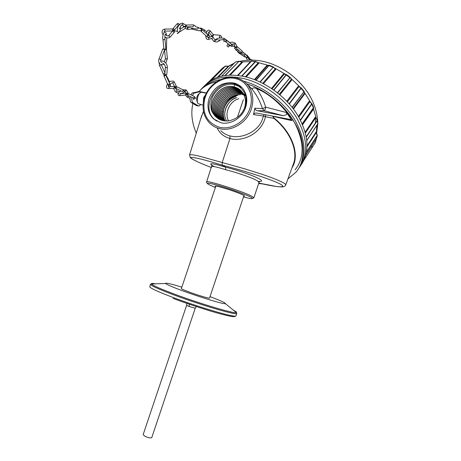 <?xml version="1.0" encoding="UTF-8"?>
<svg xmlns="http://www.w3.org/2000/svg" width="461" height="461" viewBox="0 0 461 461"><rect width="100%" height="100%" fill="white"/><g stroke="black" fill="none" stroke-linecap="round" stroke-linejoin="round"><path stroke-width="0.69" d="M164.871 74.169L165.349 74.872L166.819 74.342L167.378 67.15L167.187 67.531L165.891 67.675L165.407 66.966L164.871 74.169M164.358 76.088L163.966 75.892L165.372 74.941L165.764 75.131L164.358 76.088M164.295 49.315L163.194 49.223L162.785 48.889L164.07 49.2M166.651 35.56C166.461 33.348 165.822 32.218 164.733 32.189L164.174 32.374C162.796 35.076 162.376 37.427 162.923 39.433L163.937 48.975L164.393 49.344L165.925 48.78M172.742 29.481L172.95 28.691L173.538 28.519L174.321 30.172L173.728 30.351L172.794 29.631M164.842 31.106L172.034 30.991C173.002 30.53 173.071 29.856 172.235 28.974L171.988 28.974M192.306 95.496L193.96 93.157L199.815 91.71L201.048 92.223M190.75 94.764L192.208 92.995L198.76 91.635M198.495 105.949L196.565 105.684L191.246 102.555C190.157 101.576 189.823 99.576 190.243 96.556M194.11 99.075L193.522 99.392M200.76 104.509L199.094 106.007L198.293 105.851L192.998 102.728C192.007 101.893 191.643 100.095 191.909 97.329M199.728 28.271L200.979 28.081L201.244 29.031M191.413 28.991L199.146 30.818L199.832 30.42M187.8 93.393L188.192 94.39L187.08 95.081L187.097 93.756M184.7 91.215L186.279 93.272L187.95 93.11L187.713 92.16M208.539 39.416L212.239 38.217C213.195 37.664 213.195 37.053 212.239 36.379L211.714 36.477M210.596 36.834L211.789 35.964M252 59.999L250.225 59.239L248.859 59.187M248.652 63.906L248.6 63.566M224.622 38.77L225.417 39.352M223.816 41.697L224.611 40.908M299.448 167.418C308.657 154.153 307.614 137.436 296.331 117.278C284.875 98.642 263.479 83.043 243.137 78.433C227.82 75.252 215.523 77.171 206.251 84.184L201.601 88.714M220.531 79.586C213.524 80.738 207.715 83.314 203.099 87.313L200.034 90.419L203.099 87.313C207.715 83.314 213.524 80.738 220.531 79.586M301.419 164.485C310.034 151.035 308.668 134.428 297.322 114.651C285.837 96.355 264.793 81.165 244.774 76.653C229.503 73.501 217.24 75.431 207.98 82.444L202.955 87.44M254.414 79.569L266.642 65.733L268.072 65.422M260.24 82.046L273.148 67.346L274.554 67.98L275.678 69.599L275.108 69.075L262.77 83.285M271.558 88.454L283.394 74.083L285.324 74.233M290.839 78.347L291.583 80.237L291.162 79.603L279.337 94.275M286.817 101.253L298.111 86.449L300.059 87.135L290.833 78.324M304.358 92.534L304.514 94.182L304.295 93.52L293.063 108.531M298.411 116.437L309.124 101.403L310.668 102.411L304.364 92.384M313.238 108.773L313.036 109.81L313.042 109.188L302.445 124.32M305.222 132.071L315.255 117.209L316.177 118.2M307.13 145.693L316.004 132.111L316.309 132.756M249.332 86.04L248.249 85.654M297.898 169.596C306.847 156.654 305.948 140.305 295.213 120.563C284.293 102.244 263.709 86.53 243.656 81.194C263.709 86.53 284.293 102.244 295.213 120.563C305.948 140.305 306.847 156.654 297.898 169.596M233.537 63.912L228.097 66.505L217.321 77.419M250.83 61.584L241.351 61.953L242.4 62.46L241.731 62.287L229.29 75.178M237.484 75.437L250.554 61.883M268.273 65.341L257.336 62.362L258.638 63.48L257.981 63.111L245.35 76.785M211.593 80.024L225.204 66.361L227.129 66.148L228.097 66.505L227.037 66.2M221.557 76.203L235.381 62.074L221.585 76.198M225.135 75.558L238.89 61.469L240.775 61.618L241.731 62.287L240.688 61.676M251.723 60.904L237.859 75.477L251.233 61.175L237.83 75.471L249.793 62.293M242.037 76.094L255.457 61.739L257.134 62.172L257.981 63.111L257.077 62.247M255.941 80.168L268.832 65.502L267.311 65.739L254.927 79.77M273.725 89.953L286.045 74.838L285.18 74.284L284.097 74.302L272.14 88.846M277.649 92.897L289.957 77.776L290.764 78.341M289.128 103.76L300.872 88.172L299.921 87.181L298.774 86.852L287.364 101.829M292.211 107.436L303.926 91.86L304.329 92.327M300.376 119.969L311.624 103.938L310.737 102.567L309.665 101.939L298.837 117.169M302.278 123.934L313.457 108.306M306.306 136.658L317.185 120.304L316.511 118.656L315.624 117.814L305.453 132.912M317.721 124.153L306.87 140.467L317.883 123.657M306.565 151.853L317.133 135.476L316.171 132.716L307.107 146.604M302.693 162.053L315.22 142.772M316.004 132.111L316.788 133.673M315.255 117.209L316.511 118.656M313.077 109.107L313.434 108.358M309.124 101.403L310.766 102.532M304.312 92.943L304.329 92.511M298.111 86.449L299.938 87.158M290.897 78.405L290.332 77.477M283.394 74.083L285.042 74.284M274.468 68.021L275.108 69.075L274.445 68.049M266.642 65.733L267.668 65.595M228.362 66.344L227.129 66.148C225.832 65.958 225.124 66.032 225.014 66.361L226.426 66.09M222.709 67.951L208.931 81.735L222.496 68.124M211.109 80.306L225.014 66.361L222.571 68.049L225.204 66.361M235.704 61.895L238.913 61.25L240.561 61.607M241.714 76.036L255.21 61.613L255.659 61.428L256.927 62.114M259.964 81.914L273.425 67.001L269.253 65.22L256.137 80.249M285.376 74.233L274.226 67.744M274.894 68.58L274.393 67.934M285.843 74.371L286.385 74.515L286.304 74.93L273.943 90.108M277.43 92.724L290.217 77.396L286.385 74.515L284.506 74.244M300.342 87.336L301.148 87.803L301.114 88.328L289.324 103.984M292.067 107.252L304.174 91.462M310.939 102.688L311.872 103.575L311.82 104.14L300.52 120.252M302.209 123.779L313.664 107.442L311.872 103.581L310.161 102.117M316.598 118.736L317.312 120.534L306.369 136.992M316.989 134.03L317.185 135.695L306.484 152.286M305.827 155.109L316.523 138.473L317.289 135.453L316.263 132.739M316.206 139.043L315.393 142.351M183.351 27.262L183.426 25.897M179.836 31.769L184.942 28.565C185.599 27.896 185.455 27.285 184.515 26.738L183.945 26.888M204.615 99.213L203.993 99.253C201.768 108.589 203.601 116.489 209.49 122.96C212.169 125.669 215.379 127.53 219.125 128.533C231.422 132.1 246.969 122.828 251.331 108.986C254.08 100.008 252.98 92.142 248.035 85.383C244.9 81.476 240.896 78.952 236.026 77.817C224.132 74.924 210.118 83.182 205.231 95.594L205.808 95.692C210.504 83.723 224.052 75.765 235.398 78.577C247.499 81.021 254.587 95.266 249.897 108.398C245.713 121.652 230.828 130.555 219.033 127.144C206.793 122.591 201.987 113.279 204.615 99.213L205.808 95.692M265.824 114.789L265.427 116.702L263.392 115.838L264.245 114.489M238.729 98.792C229.693 100.942 224.023 113.619 228.639 120.868M196.282 133.137C191.897 122.851 190.762 112.98 192.877 103.512M198.933 91.63L201.849 88.702C206.228 85.06 211.167 82.726 216.664 81.712M220.79 130.665C223.124 133.12 226.138 134.848 229.826 135.857C241.466 139.366 258.984 131.639 262.753 118.275L263.352 116.045L253.487 114.559L254.881 108.197L262.493 108.681L265.663 107.148L286.569 112.536L286.638 114.61L283.29 115.705L256.95 110.68L255.4 109.695L254.881 108.197M247.252 84.438L252.311 89.509C256.737 95.058 260.131 101.449 262.493 108.681L264.153 110.726L265.34 109.096L265.663 107.148C263.588 100.285 260.557 94.096 256.57 88.57C269.973 94.079 282.691 105.488 294.723 122.799C305.338 140.132 305.868 161.177 295.847 172.31L287.941 178.874M217.321 128.302C219.828 133.436 224.046 136.848 229.97 138.525C243.42 142.409 262.165 132.716 265.427 116.702L273.932 118.402L272.774 116.103M253.487 114.559C254.161 113.343 255.331 112.864 256.996 113.118L290.459 119.514L291.911 120.632L272.762 116.322L274.151 118.143C292.412 132.578 300.376 155.311 291.917 167.96M200.143 91.612L206.43 93.03M233.848 83.009C237.893 83.988 241.132 86.167 243.564 89.555C246.998 94.753 247.684 100.682 245.627 107.327C242.227 118.108 230.125 125.38 220.496 122.626L213.512 118.846C208.153 113.394 206.689 106.577 209.127 98.389C214.169 86.777 222.409 81.649 233.848 83.009M242.065 87.717L234.689 83.821C216.324 78.595 200.022 107.482 214.48 119.428L216.664 121.11M243.95 94.885L242.025 94.263C228.316 90.2 214.763 109.908 223.429 120.736M246.255 96.119L242.088 94.326C228.408 90.275 214.878 109.891 223.47 120.747M243.639 94.269L241.068 93.37C226.933 89.175 213.264 109.931 222.749 120.603M245.39 95.271L241.138 93.427C227.025 89.25 213.374 109.92 222.79 120.609M243.304 93.669L240.112 92.465C225.538 88.143 211.778 109.966 222.087 120.436M244.468 94.378L240.181 92.528C225.631 88.218 211.881 109.96 222.127 120.448M242.953 93.099L239.15 91.56C224.132 87.112 210.302 110.012 221.436 120.24M243.541 93.485L239.219 91.624C224.225 87.187 210.406 110.006 221.482 120.258M242.572 92.54L238.181 90.644C222.79 86.092 208.902 109.879 220.692 119.918L220.773 119.964M242.607 92.586L238.251 90.708C222.865 86.161 208.983 109.931 220.773 119.958M242.175 92.01L237.208 89.728C221.706 85.147 207.709 109.124 219.586 119.232L220.191 119.768M242.209 92.056L237.277 89.791C221.781 85.216 207.79 109.171 219.667 119.278L220.243 119.791M241.754 91.497L236.228 88.8C220.612 84.202 206.511 108.358 218.474 118.54L219.592 119.491M241.795 91.549L236.297 88.869C220.686 84.265 206.591 108.41 218.549 118.586L219.649 119.52M241.31 91.007L235.243 87.872C219.511 83.245 205.306 107.592 217.35 117.849L219.01 119.192M241.357 91.059L235.312 87.936C219.592 83.314 205.387 107.644 217.431 117.895L219.084 119.232M243.852 109.735C246.393 103.362 245.949 97.611 242.526 92.477C240.429 89.641 237.669 87.797 234.251 86.939C218.41 82.294 204.09 106.819 216.221 117.157L219.229 119.307L222.329 120.5L225.965 120.966C228.829 121.266 232.621 120.073 237.352 117.388C241.005 114.501 242.463 112.657 244.883 107.367C246.439 101.823 246.289 101.339 245.84 97.017C245.396 93.468 243.062 89.895 238.844 86.305L234.442 84.553L231.238 84.133C227.59 84.415 224.743 85.124 222.692 86.247C218.105 88.552 212.959 94.597 211.956 98.596C210.487 104.526 210.763 103.397 211.023 107.914C211.282 111.816 214.019 115.613 219.229 119.307M240.93 90.627L234.321 87.002C218.485 82.346 204.183 106.877 216.301 117.198L218.6 118.955M189.523 155.052L189.546 154.982C190.468 154.395 193.92 154.838 199.913 156.308L245.033 168.916L262.251 174.362C275.223 178.678 286.892 183.714 285.699 185.022C285.169 186.365 283.636 186.993 281.106 186.912L276.957 186.578L258.811 183.069C274.549 186.786 290.176 189.004 278.83 183.334C265.864 177.427 240.319 169.763 222.329 165.228L225.562 167.124L225.7 169.734C237.657 172.708 253.101 178.142 257.434 180.868L259.007 182.481L253.878 197.763M215.633 186.763L215.039 186.158C215.541 185.846 218.474 186.469 223.844 188.042C232.621 190.733 239.167 193.13 243.483 195.234L244.578 196.104L243.748 196.184M224.847 120.92C223.326 118.166 222.744 115.112 223.095 111.746L223.971 107.914C226.328 101.57 230.684 97.478 237.046 95.646M246.67 83.798C266.072 89.889 285.301 105.702 294.982 123.45C304.416 142.518 304.456 157.973 295.115 169.821M252.311 89.509C252.363 87.74 253.781 87.423 256.57 88.57M262.793 183.968L258.656 183.536M286.569 112.536L291.911 120.632M200.523 119.393L203.474 111.234M285.699 185.022L293.179 164.491C298.642 151.531 290.286 131.477 273.932 118.402L274.151 118.143M264.891 116.581L263.392 115.838M205.658 94.614L203.566 97.692L203.364 102.244M201.532 116.132L203.56 111.66M211.455 167.55C197.256 162.128 187.201 157.057 192.024 157.391C197.406 157.939 207.508 160.555 222.329 165.228L222.162 162.629L229.97 138.525L229.826 135.857M214.204 166.611C207.07 162.595 210.856 162.768 225.562 167.124C234.632 169.371 248.704 173.97 255.694 177.133C262.632 180.286 263.49 181.715 258.258 181.409M239.144 86.507L234.442 84.553M224.138 120.845C216.993 110.836 227.613 93.468 240.371 94.77M237.767 95.312C228.91 97.115 223.677 102.359 222.069 111.043C221.695 114.691 222.398 117.964 224.173 120.851M231.238 84.133L234.47 84.582L234.251 86.939M211.755 166.669L211.778 166.605C212.527 166.012 217.171 167.055 225.7 169.734M236.689 97.686C227.285 100.302 221.441 113.164 226.651 120.978M172.529 82.698L174.621 86.662L175.825 86.605L176.033 85.429M175.952 86.472L176.379 86.541L176.551 87.469L175.422 88.184L175.508 86.789M246.168 54.945L247.165 55.222L247.154 56.063M239.017 53.176L244.837 56.985L245.58 56.836M234.096 46.428L234.597 45.685M234.355 48.284L235.196 47.437L234.626 46.549M237.012 46.457L237.04 47.345L235.882 47.788L235.196 47.195M181.369 288.569L181.363 288.598C181.565 289.024 184.187 290.171 189.217 292.038C198.109 295.328 209.934 298.837 209.536 298.077L243.973 195.51M181.853 287.134C170.57 283.734 165.136 282.524 165.551 283.503C166.79 284.593 172.247 286.938 181.928 290.534C200.028 297.253 224.386 304.554 225.337 303.62C225.838 302.981 220.733 300.653 210.02 296.642M143.129 434.665L145.313 436.475C148.736 437.875 150.885 438.255 151.761 437.61L195.234 308.23L189.022 306.456L186.619 305.332L186.872 303.292M167.781 79.655L168.063 78.439M159.074 62.644L159.437 65.295L159.829 65.485L161.258 64.563L164.969 72.878M159.46 65.341L163.211 73.731L164.197 73.795L164.94 73.259M164.854 75.039L165.211 74.791M163.234 73.777L164.162 75.091L164.75 75.074M169.539 83.602L168.755 84.478L167.775 84.403L163.989 75.938M161.678 62.61C160.618 61.872 160.37 60.869 160.924 59.602L159.062 58.864M166.023 37.537L164.854 37.508M167.406 58.472L165.897 59.037L165.441 58.668L164.519 49.984M166.698 37.819L166.461 49.373L165.263 49.955L164.606 49.765M162.923 39.433L163.713 39.836L164.929 39.26C164.802 36.863 164.929 35.157 165.297 34.131L165.119 34.2M166.421 48.146L165.856 48.1M177.56 31.475L177.819 31.579C178.54 32.518 178.344 33.146 177.243 33.463L177.139 33.44M164.416 31.152L165.119 30.95L164.565 29.072M176.742 24.174L177.473 23.851L178.228 25.493L174.448 30.023M173.63 30.576L174.483 31.054L174.489 32.068L170.097 37.099M172.351 31.256L173.082 30.933L173.855 32.581M168.438 35.935L169.175 35.589L169.988 37.232M198 91.566L199.734 91.727M193.96 93.157L192.208 92.995M191.246 102.555L192.998 102.728M196.565 105.684L198.293 105.851M207.704 34.794L207.421 36.073L206.47 36.212L200.887 31.106M191.223 28.951L191.799 28.784M204.027 29.619L204.379 29.792L204.039 31.429M202.039 29.59L201.751 30.881L200.391 30.697M201.059 28.939L201.417 29.118L201.376 30.593L200.27 30.639M197.688 27.239L198.322 28.248L197.21 29.124L191.407 28.161M194.162 96.366L194.513 97.346L193.407 98.026L187.235 95.15M180.147 93.969L179.813 95.715L178.246 95.156M188.261 95.663L188.509 96.603L186.855 96.77L185.455 94.954L186.031 93.485L185.46 93.105L186.238 93.226M186.97 93.969L186.774 93.71L186.814 94.39L185.553 94.954M185.213 93.134L180.32 93.779M184.533 91.019L186.181 90.771L185.892 89.768M207.859 39.554L208.182 39.531C209.144 38.972 209.144 38.355 208.182 37.669L212.066 36.367M219.401 37.041L220.058 35.509L219.54 35.209M207.802 34.829L208.787 32.068L210.228 31.561L210.055 30.703M208.666 31.993L211.616 35.762L213.189 35.439L213.028 34.598M211.743 35.918L212.884 36.477L213.541 34.927L210.187 30.875L208.862 30.115C207.738 30.069 206.851 31.164 206.2 33.411M221.522 38.015L221.28 36.062L219.718 35.226L213.051 34.621M215.08 40.021L215.241 40.85L213.685 41.167L211.57 38.436M212.982 37.283L215.201 40.176L217.765 39.554M225.492 41.611L230.373 45.57L231.451 45.334L231.462 44.17M218.393 40.147L224.542 39.421L223.983 38.309M223.418 40.055L224.824 41.058L226.172 41.052L226.213 39.928L225.804 39.629M225.101 41.294L226.46 41.277L226.472 40.101M226.714 40.142L227.256 40.741M315.445 122.92L315.601 117.036M316.304 132.785L316.903 125.386M316.177 118.206L313.394 108.45M275.678 69.599L263.502 83.666M291.583 80.237L279.902 94.747M304.514 94.182L293.432 109.015M313.036 109.81L302.612 124.706M228.696 66.476L218.191 77.125M242.4 62.46L230.172 75.143M258.638 63.48L246.186 76.987M224.784 75.61L238.89 61.469M255.457 61.739L251.452 61.111L237.997 75.489M273.148 67.346L268.832 65.502M289.957 77.776L286.045 74.838M303.926 91.86L300.872 88.172M313.492 107.949L311.624 103.938M306.865 140.375L317.762 123.986L317.185 120.304M305.816 155.138L316.402 138.738L317.133 135.476M311.918 147.739L311.878 145.745M303.713 160.63L302.387 162.687M251.251 61.157L255.659 61.428L257.682 62.69M192.998 24.859L193.747 25.499L193.021 26.796M179.358 32.034L179.911 30.61M187.316 27.332L187.95 28.507L186.446 28.997L185.236 28.328M185.674 24.969L186.521 25.58L185.795 26.882M185.443 24.842L186.083 26.029L184.55 26.525L181.934 25.067M182.389 23.119L183.069 24.335L181.703 24.975M236.193 77.874C241.005 79.015 244.958 81.516 248.035 85.383L251.648 88.552M202.004 92.338L201.376 92.212C198.242 92.021 195.677 102.192 198.455 103.788L203.065 105.183M206.591 181.98L206.614 181.922C206.171 179.738 244.33 191.874 252.207 196.455L253.861 197.821L251.879 198.674M215.385 187.512L209.334 184.844C204.828 182.279 208.608 182.706 220.675 186.135C232.039 189.488 246.491 194.801 250.911 197.216C254.322 199.227 251.85 199.135 243.494 196.933M236.729 97.697C229.999 98.164 220.629 112.132 226.674 120.978M235.882 96.389C230.246 98.406 226.357 102.307 224.213 108.093C222.744 112.72 223.038 117.002 225.106 120.938M283.29 115.705L264.141 110.726L283.348 115.711M257.33 110.773L264.038 110.698L257.209 110.744M235.243 87.872L235.3 87.273M236.228 88.8L236.286 88.207M237.208 89.728L237.265 89.14M238.181 90.644L238.239 90.062M239.15 91.56L239.207 90.978M240.112 92.465L240.169 91.889M241.068 93.37L241.126 92.794M242.025 94.263L242.077 93.698M243.339 99.72L237.403 117.353M223.095 111.746L222.018 111.608M167.043 88.189L168.202 88.598L168.876 88.345L169.072 87.365L168.386 86.674M182.925 89.757L183.248 90.748L182.118 91.457L175.572 88.258L176.834 90.736M172.61 82.796L174.212 82.421L174.12 81.614M168.507 88.587L174.051 88.328L174.494 87.164L173.549 86.501M173.624 88.391L175.099 87.93L174.944 87.054M173.543 88.391L175.578 92.039L176.638 91.9L176.926 90.921L179.784 91.716M237.617 51.695L238.925 53.113L239.685 52.946M249.09 57.441L249.326 58.293L248.71 58.887M247.672 56.847L247.056 57.821L245.99 57.314M247.125 56.04L247.361 56.905L246.837 57.469L245.88 57.17L243.955 54.992M245.039 53.643L245.229 54.634L243.783 54.79L239.449 52.514M242.083 50.998L242.111 51.874L240.959 52.312L235.963 47.863M226.962 45.91L228.437 47.051L229.255 45.812L228.863 45.328L231.013 46.031L230.915 45.702M237.144 48.941L237.15 49.8L235.629 49.73L234.839 48.146M236.758 46.158L236.77 47.028L235.231 46.959L233.836 44.147M235.283 43.138L235.375 43.876L231.491 44.187M150.586 284.201L150.517 284.345C150.96 285.682 158.734 289.203 173.832 294.902C201.417 305.28 238.216 315.964 236.758 313.371L236.332 312.529C236.804 312.235 235.888 311.492 233.577 310.299M155.472 283.838C152.332 283.244 150.995 283.29 151.467 283.97C152.919 285.526 160.561 288.903 174.391 294.101C200.426 303.874 235.536 314.229 236.332 312.529L225.337 303.62M173.094 298.405C181.576 301.678 193.637 305.764 209.271 310.662C224.426 315.307 236.216 317.871 234.718 316.096M149.739 286.638L149.704 286.748C150.13 288.142 157.893 291.698 172.984 297.426C200.552 307.85 237.38 318.459 235.951 315.773L236.729 313.451M189.529 304.208L189.022 306.456M160.687 60.898L163.177 61.157C165.839 62.581 167.239 64.575 167.378 67.15M170.138 86.777L170.345 83.954M169.665 82.006L166.087 74.982M162.508 63.042C163.949 63.612 164.917 64.92 165.407 66.966M164.139 75.477L163.764 74.82M168.83 85.723L169.078 85.187M170.051 86.806C169.377 87.313 168.622 86.53 167.798 84.455M169.418 84.962L170.507 85.36L165.764 75.131M159.852 63.756C158.521 61.809 158.256 60.178 159.057 58.875L162.785 48.889M160.745 64.373L162.134 64.701M162.284 64.701L164.122 64.258M165.73 63.076L167.412 58.495L166.461 49.373M164.237 61.745L165.441 58.668M160.924 59.602L164.652 49.632M165.925 48.803L164.929 39.26M165.234 34.345C167.343 35.993 168.461 36.465 168.576 35.762L172.477 31.106L173.595 30.576L177.462 31.394M163.021 34.725C161.909 32.892 161.805 31.302 162.71 29.948L164.796 29.072L172.212 28.974M164.168 32.374L164.174 31.377M177.525 33.463C179.502 32.501 180.435 30.582 180.337 27.723L180.32 26.761M179.98 24.917L178.171 23.361L176.868 24.024L172.95 28.691M178.303 26.271L178.142 25.597M164.877 36.799C165.799 38.021 167.372 38.28 169.596 37.577M199.815 91.71L198.08 91.549M208.948 37.059C208.585 37.589 207.79 37.335 206.557 36.292M189.31 26.847L189.131 27.389M209.035 36.989C209.669 36.615 209.484 35.687 208.481 34.2L208.067 33.607M207.813 35.566L208.747 35.526L201.417 29.118L198.023 27.418L195.285 26.611M206.712 31.942L204.379 29.792L200.979 28.081M193.856 98.089L193.568 98.101M193.32 99.057L195.625 98.176L194.317 96.441L187.996 93.474M179.796 94.13L181.179 93.013M178.148 95.006C177.952 93.497 178.586 92.333 180.044 91.509L180.931 90.875M190.243 96.574L188.226 95.611M183.005 89.786L186.06 89.953L187.915 92.436M190.053 98.412L187.085 97.052M180.061 95.681L185.455 94.954M184.435 91.29L184.509 90.99M208.003 37.658L207.836 37.162M219.978 40.193L220.277 39.911M219.424 38.148L219.845 37.18M207.462 39.496C206.24 38.799 205.71 37.52 205.877 35.664M219.955 40.216C218.145 42.06 216.1 42.429 213.812 41.323M230.702 45.725C231.641 46.555 232.217 46.682 232.442 46.106M234.81 46.59L232.453 46.088C233.001 45.668 232.713 45.057 231.572 44.262L224.403 38.615C222.248 37.848 220.104 37.767 217.972 38.361C215.99 38.995 215.218 39.519 215.662 39.94M231.595 44.164L232.05 44.613L231.71 44.625M229.981 42.769L225.291 39.104M240.025 61.29C256.938 57.838 273.667 62.085 290.205 74.019C307.804 87.936 317.007 104.301 317.813 123.127M317.808 124.015L316.592 133.217M204.995 85.216L201.849 88.702M207.98 82.444L206.251 84.184M234.286 63.145L228.028 66.401M315.958 117.993L317.416 120.062L317.738 124.124M304.329 93.312L304.364 92.425M299.298 86.922L301.148 87.803L304.139 91.416L304.358 92.425M291.104 79.206L290.862 78.422M267.501 65.646L269.253 65.22M241.518 62.051L238.913 61.25L235.294 62.114L221.522 76.215M313.065 109.148L313.664 107.442M177.26 31.406L177.508 27.954C178.574 24.888 180.234 23.292 182.487 23.159L185.846 25.067L193.217 24.854L195.291 25.908M190.664 27.09L187.713 27.556L186.509 26.882M185.823 26.888L184.965 26.755M180.205 29.222L184.146 26.761M192.98 28.375C191.061 29.245 189.016 29.527 186.843 29.222M193.05 26.801L186.014 26.888M179.341 28.68L181.605 24.934M211.853 165.493L206.614 181.922C206.194 182.02 206.661 182.746 208.026 184.112M198.074 103.558C196.576 101.518 194.796 95.352 201.376 92.212L206.338 93.208M205.231 95.594L203.993 99.253M201.566 116.022L189.546 154.982L190.381 157.708C191.891 158.797 190.139 158.065 196.058 161.079M214.48 119.428L213.512 118.846M259.036 182.383L259.347 181.686M168.369 86.766L168.617 86.057M182.602 91.566L182.279 91.532M181.939 93.543L184.469 91.733L183.075 89.832L176.379 86.541M166.813 87.947C166.242 86.576 166.507 85.268 167.608 84.035M168.38 86.708L169.158 86.656M169.049 82.502C169.573 81.349 171.152 80.923 173.774 81.222L176.125 85.613M170.403 86.61L173.849 86.489L175.197 87.504M169.896 84.375L172.449 82.611M181.83 93.554L180.464 93.635M178.822 93.491L175.289 91.791M238.844 52.289L239.317 52.462M238.066 50.727L239.052 50.612M250.144 59.221L247.165 55.222M247.448 60.126L246.214 57.717M249.292 60.028L247.298 56.236L245.212 53.845L243.103 52.306M241.512 52.398L241.455 52.785L241.04 52.387M240.348 53.257L242.065 53.712M228.639 45.432L229.532 44.89M226.933 45.795L228.08 43.714M243.028 53.176L242.163 51.067L236.85 46.336L235.381 43.34C233.139 41.957 231.284 41.784 229.82 42.827M238.931 50.508L237.115 48.889M240.256 53.222L235.727 49.915M215.863 186.088L181.363 288.598M165.551 283.503L151.467 283.97L150.517 284.345L149.704 286.748M186.619 305.332L143.117 434.7M195.234 308.23L196.259 306.461"/></g></svg>
